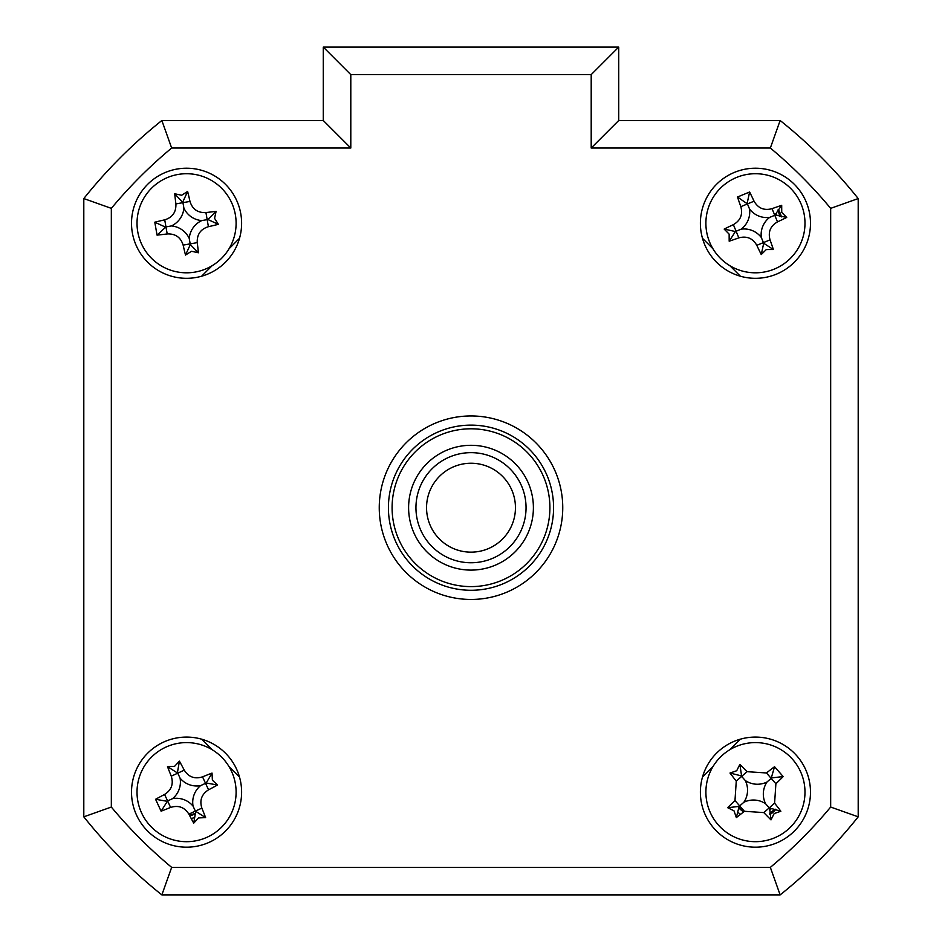 <?xml version="1.0" encoding="UTF-8"?>
<svg xmlns="http://www.w3.org/2000/svg" width="942" height="942" viewBox="0 0 942 942"><rect width="100%" height="100%" fill="white"/><g stroke="black" fill="none" stroke-linecap="round" stroke-linejoin="round"><path stroke-width="1.41" d="M777.068 215.636A22.938 22.938 0 0 0 776.149 213.41M738.987 808.13A22.938 22.938 0 0 0 743.709 811.851M769.614 810.167A22.938 22.938 0 0 0 771.427 808.577M189.283 814.912A22.938 22.938 0 0 0 195.112 813.417M784.674 891.226A495.468 495.468 0 0 0 854.524 821.377M131.515 792.14A55.048 55.048 0 0 0 186.563 847.188A55.048 55.048 0 0 0 241.611 792.14A55.048 55.048 0 0 0 186.563 737.08A55.048 55.048 0 0 0 131.515 792.14M700.389 792.14A55.048 55.048 0 0 0 755.437 847.188A55.048 55.048 0 0 0 810.485 792.14A55.048 55.048 0 0 0 755.437 737.08A55.048 55.048 0 0 0 700.389 792.14M700.389 223.266A55.048 55.048 0 0 0 755.437 278.314A55.048 55.048 0 0 0 810.485 223.266A55.048 55.048 0 0 0 755.437 168.218A55.048 55.048 0 0 0 700.389 223.266M131.515 223.266A55.048 55.048 0 0 0 186.563 278.314A55.048 55.048 0 0 0 241.611 223.266A55.048 55.048 0 0 0 186.563 168.218A55.048 55.048 0 0 0 131.515 223.266M379.249 507.703A91.751 91.751 0 0 0 471 599.453A91.751 91.751 0 0 0 562.751 507.703A91.751 91.751 0 0 0 471 415.952A91.751 91.751 0 0 0 379.249 507.703M591.199 74.63L350.801 74.63L323.283 47.1L618.717 47.1L618.717 120.505L780.141 120.505L770.344 148.024L591.199 148.024L591.199 74.63L618.717 47.1M323.283 120.505L323.283 47.1L323.283 120.505L350.801 148.024L171.656 148.024L161.859 120.505L323.283 120.505M83.803 198.562A495.468 495.468 0 0 1 161.859 120.505A495.468 495.468 0 0 0 83.803 198.562L111.333 208.359L111.333 807.047L83.803 816.832L83.803 198.562M830.667 807.047L858.197 816.832L858.197 198.562A495.468 495.468 0 0 0 780.141 120.505A495.468 495.468 0 0 1 858.197 198.562L858.197 816.832A495.468 495.468 0 0 1 780.141 894.9L161.859 894.9L171.656 867.37L770.344 867.37A467.938 467.938 0 0 0 830.667 807.047L830.667 208.359A467.938 467.938 0 0 0 770.344 148.024M239.515 238.314L229.012 248.818M212.115 265.715L201.612 276.218M201.612 739.176L212.115 749.691M229.012 766.588L239.515 777.091M702.485 777.091L712.988 766.588M729.885 749.691L740.388 739.176M740.388 276.218L729.885 265.715M712.988 248.818L702.485 238.314M618.717 120.505L591.199 148.024M858.197 198.562L830.667 208.359M858.197 816.832A495.468 495.468 0 0 1 780.141 894.9L770.344 867.37M161.859 894.9A495.468 495.468 0 0 1 83.803 816.832A495.468 495.468 0 0 0 161.859 894.9M858.197 757.168L858.197 258.238M775.843 809.355A26.706 26.706 0 0 1 769.802 814.642M740.577 814.312A26.706 26.706 0 0 1 738.21 812.546M194.028 817.774A26.706 26.706 0 0 1 191.155 818.433M778.304 209.477A26.706 26.706 0 0 1 781.365 216.895M744.015 811.604L739.034 807.647M775.16 809.19L769.673 813.182M194.9 814.1L189.86 815.996M777.927 210.066L779.941 216.554M212.374 780.164L217.555 784.992A125.368 34.56 155.1 0 1 208.559 789.82C201.647 794.188 199.421 800.276 201.859 808.106A125.368 34.56 65.1 0 1 205.615 817.609L198.538 817.939L193.711 823.131A125.368 34.56 -114.9 0 1 188.871 814.123C184.514 807.223 178.427 804.986 170.596 807.435A125.368 34.56 155.1 0 1 161.094 811.18L155.571 799.287A125.368 34.56 -24.9 0 1 164.579 794.447C171.479 790.091 173.705 784.003 171.267 776.173A125.368 34.56 -114.9 0 1 167.511 766.67L174.588 766.329L179.416 761.148A125.368 34.56 65.1 0 1 184.255 770.144C188.612 777.056 194.7 779.281 202.53 776.844A125.368 34.56 -24.9 0 1 212.032 773.088L212.374 780.164M200.552 785.652A21.631 21.631 0 0 1 180.075 778.151A21.631 21.631 0 0 1 172.586 798.628A21.631 21.631 0 0 1 193.051 806.116A21.631 21.631 0 0 1 200.552 785.652L206.204 783.026L217.555 784.992M207.417 837.085A49.549 49.549 0 0 0 231.508 771.286A49.549 49.549 0 0 0 165.71 747.194A49.549 49.549 0 0 0 141.618 812.993A49.549 49.549 0 0 0 207.417 837.085M193.051 806.116L195.371 811.109L188.871 814.123M172.586 798.628L167.594 800.936L170.596 807.435M161.094 811.18L167.594 800.936L164.579 794.447M166.922 801.253L155.571 799.287M180.075 778.151L177.755 773.158L171.267 776.173M167.511 766.67L177.755 773.158L184.255 770.144M177.449 772.499L179.416 761.148M206.204 783.026L212.032 773.088M205.615 817.609L195.371 811.109L201.859 808.106M195.677 811.78L193.711 823.131M392.096 507.703A78.904 78.904 0 0 0 471 586.607A78.904 78.904 0 0 0 549.904 507.703A78.904 78.904 0 0 0 471 428.798A78.904 78.904 0 0 0 392.096 507.703M553.578 507.703A82.578 82.578 0 0 1 471 590.281A82.578 82.578 0 0 1 388.422 507.703A82.578 82.578 0 0 1 471 425.125A82.578 82.578 0 0 1 553.578 507.703M408.604 507.703A62.396 62.396 0 0 1 471 445.307A62.396 62.396 0 0 1 533.396 507.703A62.396 62.396 0 0 1 471 570.098A62.396 62.396 0 0 1 408.604 507.703M214.576 218.332L218.356 224.337A125.368 34.56 170 0 1 208.406 226.692C200.611 229.13 196.89 234.44 197.243 242.624A125.368 34.56 80 0 1 198.421 252.774L191.497 251.279L185.503 255.058A125.368 34.56 -100 0 1 183.137 245.108C180.711 237.313 175.389 233.592 167.205 233.946A125.368 34.56 170 0 1 157.055 235.123L154.782 222.194A125.368 34.56 -10 0 1 164.72 219.839C172.516 217.414 176.236 212.091 175.895 203.908A125.368 34.56 -100 0 1 174.706 193.758L181.629 195.253L187.635 191.473A125.368 34.56 80 0 1 189.99 201.423C192.427 209.218 197.738 212.939 205.933 212.586A125.368 34.56 -10 0 1 216.083 211.408L214.576 218.332M201.753 220.593A21.631 21.631 0 0 1 183.89 208.088A21.631 21.631 0 0 1 171.385 225.939A21.631 21.631 0 0 1 189.236 238.444A21.631 21.631 0 0 1 201.753 220.593L207.888 219.51L218.356 224.337M195.159 272.061A49.549 49.549 0 0 0 235.359 214.682A49.549 49.549 0 0 0 177.979 174.47A49.549 49.549 0 0 0 137.768 231.85A49.549 49.549 0 0 0 195.159 272.061M189.236 238.444L190.319 244.59L185.503 255.058M171.385 225.939L165.957 226.892L167.205 233.946M157.055 235.123L165.957 226.892L164.72 219.839M165.239 227.022L154.782 222.194M183.89 208.088L182.936 202.66L175.895 203.908M174.706 193.758L182.936 202.66L189.99 201.423M182.807 201.941L187.635 191.473M207.888 219.51L216.083 211.408M190.319 244.59L198.421 252.774M766.293 249.559L761.254 254.54A125.368 34.56 -112.4 0 1 756.803 245.332C752.752 238.255 746.759 235.759 738.834 237.867A125.368 34.56 157.6 0 1 729.179 241.211L729.143 234.134L724.163 229.083A125.368 34.56 -22.4 0 1 733.371 224.643C740.447 220.581 742.944 214.588 740.836 206.663A125.368 34.56 -112.4 0 1 737.492 197.008L749.62 192.003A125.368 34.56 67.6 0 1 754.059 201.199C758.122 208.276 764.115 210.773 772.04 208.665A125.368 34.56 -22.4 0 1 781.695 205.321L781.73 212.409L786.7 217.449A125.368 34.56 157.6 0 1 777.503 221.888C770.415 225.95 767.93 231.944 770.038 239.869A125.368 34.56 67.6 0 1 773.382 249.524L766.293 249.559M761.324 237.514A21.631 21.631 0 0 1 769.685 217.378A21.631 21.631 0 0 1 749.549 209.018A21.631 21.631 0 0 1 741.189 229.153A21.631 21.631 0 0 1 761.324 237.514L763.703 243.283L761.254 254.54M709.644 242.188A49.549 49.549 0 0 0 774.359 269.059A49.549 49.549 0 0 0 801.23 204.343A49.549 49.549 0 0 0 736.514 177.473A49.549 49.549 0 0 0 709.644 242.188M741.189 229.153L735.419 231.532L724.163 229.083M749.549 209.018L747.442 203.931L740.836 206.663M737.492 197.008L747.442 203.931L754.059 201.199M747.171 203.248L749.62 192.003M769.685 217.378L774.771 215.282L772.04 208.665M781.695 205.321L774.771 215.282L777.503 221.888M775.443 215L786.7 217.449M763.703 243.283L773.382 249.524M735.419 231.532L729.179 241.211M734.03 810.874L727.695 807.694A125.368 34.56 -41.2 0 1 734.984 800.523L736.267 781.106A125.368 34.56 -131.2 0 1 730.003 773.041L736.703 770.733L739.87 764.398A125.368 34.56 48.8 0 1 747.041 771.675L766.458 772.97A125.368 34.56 -41.2 0 1 774.536 766.706L783.179 776.573A125.368 34.56 138.8 0 1 775.89 783.744L774.595 803.161A125.368 34.56 48.8 0 1 780.871 811.239L774.171 813.547L770.992 819.881A125.368 34.56 -131.2 0 1 763.832 812.593L744.404 811.298A125.368 34.56 138.8 0 1 736.338 817.574L734.03 810.874M736.338 817.574L739.14 806.399L727.695 807.694M722.808 754.848A49.549 49.549 0 0 0 718.157 824.768A49.549 49.549 0 0 0 788.065 829.419A49.549 49.549 0 0 0 792.717 759.499A49.549 49.549 0 0 0 722.808 754.848M774.536 766.706L771.18 778.363L766.458 772.97M771.733 777.88L783.179 776.573M767.035 781.978A21.631 21.631 0 0 1 745.287 780.541A21.631 21.631 0 0 1 743.839 802.29A21.631 21.631 0 0 1 765.587 803.738A21.631 21.631 0 0 1 767.035 781.978L771.18 778.363L775.89 783.744M765.587 803.738L769.214 807.883L774.595 803.161M780.871 811.239L769.214 807.883L763.832 812.593M769.696 808.436L770.992 819.881M743.839 802.29L739.694 805.916L744.404 811.298M745.287 780.541L741.66 776.396L747.041 771.675M736.267 781.106L741.66 776.396L739.87 764.398M739.14 806.399L739.694 805.916L734.984 800.523M741.177 775.843L730.003 773.041M451.218 547.514A44.462 44.462 0 0 0 510.811 527.473A44.462 44.462 0 0 0 490.782 467.88A44.462 44.462 0 0 0 431.189 487.921A44.462 44.462 0 0 0 451.218 547.514M495.492 458.401A55.048 55.048 0 0 1 520.302 532.195A55.048 55.048 0 0 1 446.508 557.005A55.048 55.048 0 0 1 421.698 483.211A55.048 55.048 0 0 1 495.492 458.401M111.333 807.047A467.938 467.938 0 0 0 171.656 867.37M350.801 74.63L350.801 148.024M171.656 148.024A467.938 467.938 0 0 0 111.333 208.359M208.559 789.82L202.53 776.844M197.243 242.624L183.137 245.108M208.406 226.692L205.933 212.586M738.834 237.867L733.371 224.643M756.803 245.332L770.038 239.869"/></g></svg>
